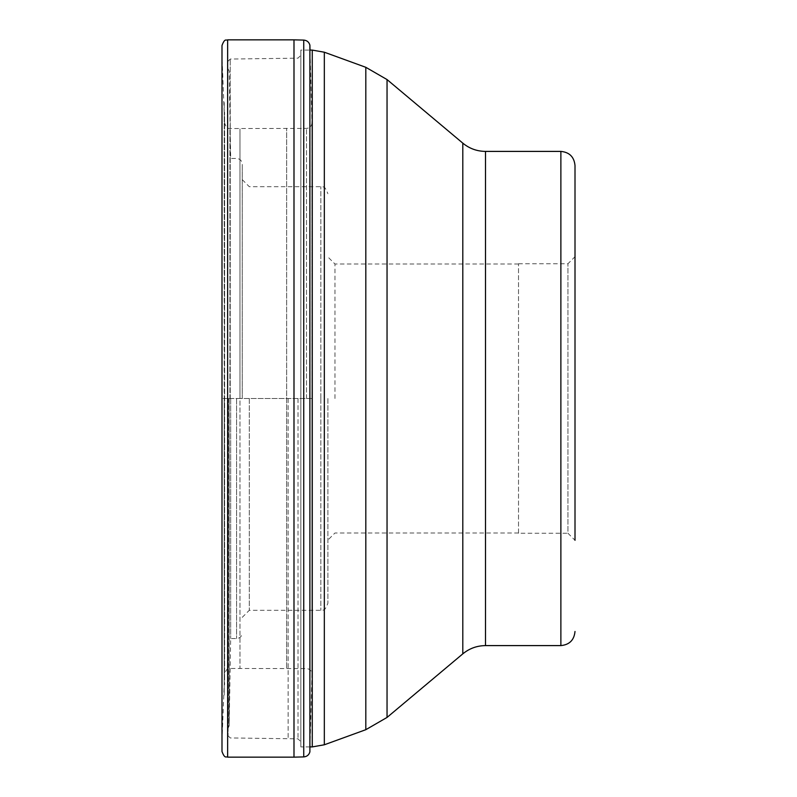 <?xml version="1.0" encoding="UTF-8"?>
<svg xmlns="http://www.w3.org/2000/svg" width="797" height="797" viewBox="0 0 797 797"><rect width="100%" height="100%" fill="white"/><g stroke="black" fill="none" stroke-linecap="round" stroke-linejoin="round"><path stroke-width="0.6" stroke-dasharray="3.98 2.99" d="M293.993 757.15L293.993 39.85M309.894 45.13L309.894 751.87L311.956 674.182L311.956 398.5L286.661 398.5L286.661 128.247L286.661 668.753L286.661 398.5L239.967 398.5L239.967 128.895L239.967 668.105L239.967 398.5L224.615 398.5L224.615 123.077L224.615 673.923L224.575 112.247L224.575 684.753L224.216 101.827L224.216 695.173L224.216 398.5L221.994 398.5L221.994 55.989L221.994 751.501M221.994 45.499L221.994 741.011L221.994 398.5L311.956 398.5L311.956 122.818L311.956 674.182L311.956 122.818L310.023 50.091L300.838 50.091L300.838 746.909L300.838 50.091M242.238 398.5L242.238 164.102L242.238 398.5M230.672 398.5L230.672 638.536L230.672 398.5M228.111 398.5L228.111 735.82L228.111 398.5M230.233 398.5L230.233 59.058L230.233 398.5M288.125 398.5L288.125 738.849L288.125 398.5M300.838 398.5L300.838 55.322L300.838 398.5M518.518 533.243L518.518 398.5L518.518 533.243L567.942 533.243L567.942 263.757L567.942 533.243L575.006 540.296L575.006 165.517M575.006 398.5L575.006 256.704L575.006 398.5M518.518 398.5L518.518 263.757L518.518 398.5M334.959 398.5L334.959 264.006L334.959 398.5M327.896 398.5L327.896 603.239L327.896 398.5M249.292 398.5L249.292 610.303L249.292 398.5M303.737 756.911L303.737 40.089M306.486 398.5L306.486 128.397L306.486 398.5M229.915 398.5L229.915 128.546L229.915 398.5M227.643 39.85L227.643 757.15M236.589 398.5L236.589 638.536L236.589 398.5M229.177 398.5L229.177 725.838L229.177 398.5M228.37 398.5L228.37 727.771L228.37 398.5M298.008 398.5L298.008 738.849L298.008 398.5M312.265 746.909L312.265 50.091M324.329 52.213L324.329 744.787M365.813 729.693L365.813 67.307M387.043 79.57L387.043 717.43M462.798 653.859L462.798 143.141M485.493 151.4L485.493 645.6M560.879 645.6L560.879 151.4M320.842 398.649L320.842 610.303L320.842 398.649M320.842 398.351L320.842 186.697L320.842 398.351M221.994 741.011L224.615 673.923C227.344 666.471 229.157 669.231 229.915 668.454L306.486 668.603C309.764 668.862 311.587 670.676 311.956 674.033L311.956 122.967C311.587 126.324 309.764 128.138 306.486 128.397L229.915 128.546C229.157 127.769 227.344 130.529 224.615 123.077L221.994 55.989M228.111 68.97L229.177 71.162L230.672 158.464L236.589 158.464C240.017 158.792 241.899 160.675 242.238 164.102M228.111 728.03L229.177 725.838L230.672 638.536L236.589 638.536C240.017 638.208 241.899 636.325 242.238 632.898M228.111 61.18L230.233 59.058L298.008 58.151L300.838 55.322M228.111 735.82L230.233 737.942L298.008 738.849L300.838 741.678M309.894 746.909L300.838 746.909M518.518 263.757L567.942 263.757L575.006 256.704M518.518 264.006L334.959 264.006L327.896 256.943M518.518 532.994L334.959 532.994L327.896 540.057M242.238 617.366L249.292 610.303L320.842 610.303C322.895 608.649 323.811 613.67 327.896 603.239M242.238 179.634L249.292 186.697L320.842 186.697C322.895 188.351 323.811 183.33 327.896 193.761"/><path stroke-width="1.2" d="M303.737 40.089C306.935 40.368 308.987 42.042 309.894 45.13L309.894 751.87C308.987 754.958 306.935 756.632 303.737 756.911L303.737 40.089L293.993 39.85L293.993 757.15L227.643 757.15L227.643 39.85C226.298 40.866 224.923 37.598 221.994 45.499L221.994 751.501C224.923 759.402 226.298 756.134 227.643 757.15M560.879 151.4L485.493 151.4L485.493 645.6L560.879 645.6L560.879 151.4C569.457 152.237 574.159 156.939 575.006 165.517L575.006 540.296M312.265 746.909L324.329 744.787L324.329 52.213L312.265 50.091L312.265 746.909L309.894 746.909M365.813 729.693L387.043 717.43L387.043 79.57L365.813 67.307L365.813 729.693L324.329 744.787M485.493 151.4C476.955 151.31 469.393 148.561 462.798 143.141L462.798 653.859L387.043 717.43M312.265 50.091L310.023 50.091L309.894 45.13M293.993 39.85L227.643 39.85M303.737 756.911L293.993 757.15M485.493 645.6C476.955 645.69 469.393 648.439 462.798 653.859M560.879 645.6C569.457 644.763 574.159 640.061 575.006 631.483M462.798 143.141L387.043 79.57M365.813 67.307L324.329 52.213"/></g></svg>
